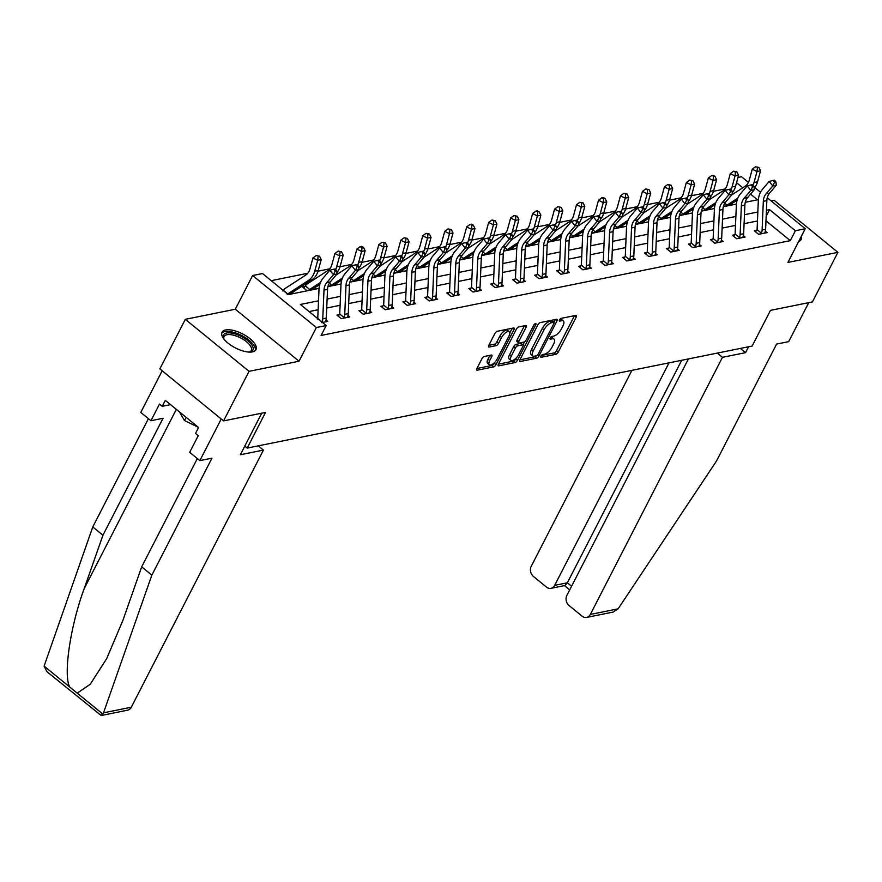 <?xml version="1.0" encoding="UTF-8"?>
<svg xmlns="http://www.w3.org/2000/svg" width="882" height="882" viewBox="0 0 882 882"><rect width="100%" height="100%" fill="white"/><g stroke="black" fill="none" stroke-linecap="round" stroke-linejoin="round"><path stroke-width="1.32" d="M540.909 356.108A1.676 0.706 129.2 0 0 540.809 357.21A1.676 0.706 129.2 0 0 541.173 357.276L555.858 354.31A2.403 1.003 129.2 0 0 558.24 352.083L576.244 317.057A2.403 1.003 129.2 0 0 576.376 315.469A2.403 1.003 129.2 0 0 575.858 315.392L561.173 318.358A1.676 0.706 129.2 0 0 559.508 319.912A1.676 0.706 129.2 0 0 559.409 321.015A1.676 0.706 129.2 0 0 559.772 321.081L561.68 320.695A7.684 3.208 129.2 0 1 563.333 320.971A7.684 3.208 129.2 0 1 562.892 326.031L561.393 328.953A7.684 3.208 129.2 0 1 553.775 336.064L551.878 336.45A1.676 0.706 129.2 0 0 550.203 338.015A1.676 0.706 129.2 0 0 550.114 339.118A1.676 0.706 129.2 0 0 550.478 339.173L552.375 338.787A7.684 3.208 129.2 0 1 554.028 339.063A7.684 3.208 129.2 0 1 553.598 344.123L552.099 347.045A7.684 3.208 129.2 0 1 544.47 354.167L542.573 354.553A1.676 0.706 129.2 0 0 540.909 356.108M252.439 351.885A19.084 7.872 27.2 0 0 255.978 349.647A19.084 7.872 27.2 0 0 246.508 336.174A19.084 7.872 27.2 0 0 225.572 329.956A19.084 7.872 27.2 0 0 222.032 332.205A19.084 7.872 27.2 0 0 231.503 345.667A19.084 7.872 27.2 0 0 252.439 351.885M798.717 241.414A19.084 7.872 27.2 0 0 801.187 239.463A19.084 7.872 27.2 0 0 801.33 236.321M484.339 356.471A2.403 1.003 129.2 0 0 481.958 358.687L476.897 368.522A2.403 1.003 129.2 0 0 476.765 370.098A2.403 1.003 129.2 0 0 477.283 370.186L493.589 366.89A2.403 1.003 129.2 0 0 495.971 364.663L513.974 329.636A2.403 1.003 129.2 0 0 514.118 328.06A2.403 1.003 129.2 0 0 513.6 327.972L497.283 331.268A2.403 1.003 129.2 0 0 494.901 333.495L488.804 345.358A2.403 1.003 129.2 0 0 488.672 346.946A2.403 1.003 129.2 0 0 489.19 347.034L496.169 345.623A2.403 1.003 129.2 0 0 498.55 343.396L501.571 337.508A6.428 2.679 129.2 0 1 509.333 331.786A6.428 2.679 129.2 0 1 508.969 336.009L497.117 359.073A6.428 2.679 129.2 0 1 489.356 364.795A6.428 2.679 129.2 0 1 489.719 360.562L491.693 356.725A2.403 1.003 129.2 0 0 491.836 355.137A2.403 1.003 129.2 0 0 491.318 355.06L484.339 356.471M223.565 420.901L159.851 368.897L185.319 319.328L249.044 371.333L223.565 420.901L265.526 412.412L247.192 448.1L752.126 346.053L770.471 310.376L812.432 301.898L837.9 252.34L787.913 262.439L805.233 228.736L795.377 230.731L790.283 240.643L321.103 335.458L326.208 325.546L316.351 327.531L252.627 275.526L262.483 273.541L288.315 294.621L319.063 288.403M249.044 371.333L299.031 361.234L316.351 327.531M519.884 359.834A2.403 1.003 129.2 0 0 519.752 361.411A2.403 1.003 129.2 0 0 520.27 361.499L536.576 358.202A2.403 1.003 129.2 0 0 538.957 355.975L556.961 320.949A2.403 1.003 129.2 0 0 557.093 319.372A2.403 1.003 129.2 0 0 556.575 319.284L540.269 322.58A2.403 1.003 129.2 0 0 537.888 324.808L519.884 359.834M515.088 362.546L498.782 365.843A2.403 1.003 129.2 0 1 498.253 365.754A2.403 1.003 129.2 0 1 498.396 364.178L516.4 329.151A2.403 1.003 129.2 0 1 518.781 326.924L525.76 325.513A2.403 1.003 129.2 0 1 526.278 325.601A2.403 1.003 129.2 0 1 526.135 327.178L518.837 341.389A2.403 1.003 129.2 0 0 518.704 342.966A2.403 1.003 129.2 0 0 519.222 343.054L523.853 342.117A2.403 1.003 129.2 0 0 526.234 339.89L533.831 325.105A1.676 0.706 129.2 0 1 535.859 323.606A1.676 0.706 129.2 0 1 535.771 324.708L517.469 360.319A2.403 1.003 129.2 0 1 515.088 362.546L513.368 361.135L498.396 364.167M837.9 252.34L774.187 200.335L771.177 200.942M244.777 446.127L247.192 448.1M790.283 240.643L765.984 220.809M757.451 220.974L744.088 223.675M735.489 225.406L722.115 228.107M713.527 229.849L700.154 232.55M691.554 234.292L678.181 236.993M669.592 238.724L656.219 241.425M647.62 243.167L634.257 245.869M625.658 247.61L612.284 250.312M603.696 252.043L590.323 254.744M581.723 256.486L568.35 259.187M559.761 260.918L546.388 263.63M537.8 265.361L524.426 268.062M515.827 269.804L502.453 272.505M493.865 274.236L480.492 276.937M471.892 278.679L458.53 281.38M449.93 283.122L436.557 285.823M427.968 287.554L414.595 290.255M405.996 291.997L392.622 294.698M384.034 296.44L370.661 299.141M362.061 300.872L348.699 303.573M340.099 305.315L326.726 308.016M318.137 309.747L309.097 311.578M756.624 230.345L754.342 230.808L758.652 234.314L767.097 232.616L765.344 231.183M734.662 234.788L732.38 235.24L736.679 238.757L745.125 237.049L743.383 235.626M712.7 239.22L710.407 239.684L714.718 243.2L723.163 241.492L721.421 240.069M690.727 243.664L688.445 244.127L692.745 247.633L701.201 245.935L699.448 244.501M668.765 248.096L666.472 248.559L670.783 252.076L679.228 250.367L677.486 248.945M646.793 252.539L644.51 253.002L648.821 256.519L657.266 254.81L655.524 253.388M624.831 256.982L622.549 257.445L626.848 260.951L635.294 259.242L633.552 257.82M602.869 261.414L600.576 261.877L604.887 265.394L613.332 263.685L611.59 262.263M580.896 265.857L578.614 266.32L582.914 269.837L591.37 268.128L589.617 266.695M558.934 270.3L556.652 270.763L560.952 274.269L569.397 272.56L567.655 271.138M536.962 274.732L534.679 275.195L538.99 278.712L547.435 277.003L545.693 275.581M515 279.175L512.718 279.638L517.017 283.144L525.474 281.446L523.721 280.013M493.038 283.618L490.745 284.07L495.056 287.587L503.501 285.878L501.759 284.456M471.065 288.05L468.783 288.513L473.083 292.03L481.539 290.321L479.786 288.899M449.103 292.493L446.821 292.956L451.121 296.462L459.566 294.764L457.824 293.331M427.131 296.925L424.848 297.388L429.159 300.905L437.604 299.196L435.862 297.774M405.169 301.368L402.887 301.831L407.186 305.348L415.643 303.64L413.89 302.217M383.207 305.811L380.914 306.275L385.225 309.78L393.67 308.072L391.928 306.649M361.234 310.243L358.952 310.707L363.252 314.224L371.708 312.515L369.955 311.092M339.272 314.687L336.99 315.15L341.29 318.667L349.735 316.958L347.993 315.536M326.031 319.968L327.773 321.39L322.437 322.47M725.103 188.935L713.439 191.284M703.141 193.367L691.466 195.727M681.18 197.811L669.504 200.17M659.207 202.243L647.542 204.602M637.245 206.686L625.57 209.045M615.283 211.129L603.608 213.488M593.31 215.561L581.646 217.92M571.349 220.004L559.673 222.363M549.376 224.447L537.711 226.806M527.414 228.879L515.738 231.238M505.452 233.322L493.777 235.681M483.479 237.765L471.815 240.113M461.518 242.197L449.842 244.557M439.545 246.64L427.88 249M417.583 251.072L405.907 253.432M395.621 255.515L383.946 257.875M373.648 259.958L361.984 262.318M351.686 264.391L340.011 266.75M329.714 268.834L318.049 271.193M307.752 273.277L271.204 280.663M733.163 194.029L732.281 193.301M731.663 203.698L732.655 204.503L724.21 206.212L723.604 205.715M709.701 208.13L710.683 208.946L702.237 210.644L701.642 210.159M687.728 212.573L688.721 213.378L680.276 215.087L679.669 214.602M665.767 217.016L666.759 217.821L658.303 219.53L657.707 219.034M643.794 221.448L644.786 222.264L636.341 223.962L635.735 223.477M621.832 225.891L622.824 226.696L614.379 228.405L613.773 227.909M599.87 230.323L600.851 231.139L592.406 232.848L591.811 232.352M577.897 234.766L578.89 235.571L570.445 237.28L569.838 236.795M555.936 239.209L556.928 240.014L548.472 241.723L547.876 241.227M533.963 243.641L534.955 244.457L526.51 246.166L525.904 245.67M512.001 248.085L512.993 248.889L504.548 250.598L503.942 250.113M490.039 252.528L491.031 253.332L482.575 255.041L481.98 254.545M468.066 256.96L469.059 257.776L460.613 259.473L460.007 258.988M446.105 261.403L447.097 262.208L438.641 263.916L438.045 263.431M424.132 265.846L425.124 266.651L416.679 268.36L416.072 267.863M402.17 270.278L403.162 271.094L394.717 272.792L394.111 272.306M380.208 274.721L381.2 275.526L372.744 277.235L372.149 276.739M358.235 279.153L359.228 279.969L350.782 281.678L350.176 281.182M336.274 283.596L337.266 284.401L328.81 286.11L328.214 285.625M304.83 286.573L302.548 287.036L306.848 290.553L315.293 288.844L314.301 288.039M292.339 292.471L293.331 293.287L287.995 294.356M299.031 361.234L235.307 309.229L185.319 319.328M235.307 309.229L252.627 275.526M737.969 177.447L741.519 176.731L748.432 182.376M318.512 300.795L300.376 304.455L326.208 325.546M795.377 230.731L769.545 209.64L766.436 210.269M757.836 212.011L744.463 214.712M735.875 216.454L722.501 219.155M713.913 220.886L700.54 223.587M691.94 225.329L678.567 228.03M669.978 229.772L656.605 232.473M648.005 234.204L634.643 236.905M626.044 238.647L612.67 241.348M604.082 243.079L590.708 245.791M582.109 247.522L568.736 250.223M560.147 251.965L546.774 254.666M538.174 256.397L524.812 259.099M516.213 260.84L502.839 263.542M494.251 265.284L480.877 267.985M472.278 269.716L458.905 272.417M450.316 274.159L436.943 276.86M428.343 278.602L414.981 281.303M406.382 283.034L393.008 285.735M384.42 287.477L371.046 290.178M362.447 291.909L349.074 294.621M340.485 296.352L327.112 299.053M754.805 187.579L760.493 192.221M767.263 197.744L805.233 228.736M745.279 202.276L757.495 199.806L750.549 194.139M742.776 187.789L736.536 182.706M327.928 286.617L341.036 283.971M349.889 282.174L362.998 279.528M371.851 277.742L384.96 275.085M393.824 273.299L406.933 270.653M415.786 268.856L428.895 266.21M437.748 264.424L450.867 261.767M459.72 259.981L472.829 257.335M481.682 255.548L494.791 252.891M503.655 251.105L516.764 248.459M525.617 246.662L538.726 244.016M547.579 242.23L560.698 239.573M569.552 237.787L582.66 235.141M591.513 233.344L604.622 230.698M613.486 228.912L626.595 226.255M635.448 224.469L648.557 221.823M657.41 220.026L670.529 217.38M679.383 215.594L692.491 212.937M701.344 211.151L714.453 208.505M723.317 206.719L736.426 204.062M766.182 216.189L769.545 209.64M554.028 339.063L552.308 337.663A7.684 3.208 129.2 0 0 550.655 337.387L552.375 338.787M563.333 320.971L561.614 319.56A7.684 3.208 129.2 0 0 559.949 319.295L561.68 320.695M541.305 355.49L554.139 352.899A2.403 1.003 129.2 0 0 556.52 350.672L574.513 315.657L576.244 317.057M553.852 322.239L555.23 319.56M519.895 359.823L534.856 356.791A2.403 1.003 129.2 0 0 536.355 355.81M536.454 355.788A1.676 0.706 129.2 0 0 538.13 354.222L553.929 323.485A1.676 0.706 129.2 0 0 554.017 322.371A1.676 0.706 129.2 0 0 553.653 322.316L551.658 322.724A7.684 3.208 129.2 0 0 544.029 329.846L533.235 350.86A7.684 3.208 129.2 0 0 532.794 355.92A7.684 3.208 129.2 0 0 534.459 356.185L536.454 355.788M552.43 321.313A1.676 0.706 129.2 0 0 552.297 320.971A1.676 0.706 129.2 0 0 551.934 320.916L553.653 322.316M532.794 355.92L531.074 354.509A7.684 3.208 129.2 0 1 531.504 349.448L542.309 328.435A7.684 3.208 129.2 0 1 549.927 321.313L551.934 320.916M526.135 327.178L524.426 325.778L517.117 339.978A2.403 1.003 129.2 0 0 516.984 341.566L518.704 342.966M524.536 341.808L522.949 344.906A2.403 1.003 129.2 0 0 522.453 344.84L517.822 345.777A2.403 1.003 129.2 0 0 515.441 348.004L511.262 356.13A6.428 2.679 129.2 0 0 510.899 360.352A6.428 2.679 129.2 0 0 518.66 354.63L522.839 346.505A2.403 1.003 129.2 0 0 522.971 344.928L521.251 343.517A2.403 1.003 129.2 0 0 520.733 343.429L522.453 344.84M516.213 358.015L515.75 358.919L517.469 360.319M520.733 343.429L516.102 344.366A2.403 1.003 129.2 0 0 513.721 346.593L509.542 354.718A6.428 2.679 129.2 0 0 509.179 358.952L510.899 360.352M513.368 361.135A2.403 1.003 129.2 0 0 515.75 358.919M489.356 364.795L487.636 363.384A6.428 2.679 129.2 0 1 488 359.161L489.973 355.325M509.333 331.786L507.613 330.375A6.428 2.679 129.2 0 0 499.851 336.097L501.571 337.508M488.804 345.347L494.438 344.212A2.403 1.003 129.2 0 0 496.82 341.984L499.851 336.097M476.908 368.511L491.869 365.479A2.403 1.003 129.2 0 0 494.251 363.263L494.67 362.447M509.829 332.955L512.244 328.247M737.848 198.108L727.363 204.911A2.448 1.985 -101.4 0 0 727.066 205.153L726.492 205.749M730.373 204.966L730.583 204.437A2.448 1.985 -101.4 0 1 730.88 204.205L727.363 204.911M731.575 195.054L745.003 186.345A12.238 9.9 -101.4 0 0 749.27 180.171L752.258 169.201L755.532 166.764L758.851 167.404L755.532 166.764M758.851 167.404L760.538 170.81L757.55 181.78A18.346 14.851 78.6 0 1 754.187 188.351M760.538 170.81L757.021 171.516L754.033 182.497A18.346 14.851 78.6 0 1 753.041 185.264M737.132 200.148L730.88 204.205M724.75 203.268L727.066 205.153M757.44 167.69L757.021 171.516L752.258 169.201M764.815 233.08L764.926 232.473A8.566 6.935 -101.4 0 0 765.62 229.287L766.855 200.589A12.238 9.9 78.6 0 1 769.578 193.158L776.303 185.242L772.786 185.948L769.148 181.427L762.423 189.343A18.346 14.851 -101.4 0 0 758.333 200.49L757.098 229.188A2.448 1.985 78.6 0 1 757.054 229.629L761.409 233.179A8.566 6.935 -101.4 0 0 762.103 230.004L763.327 201.305A12.238 9.9 78.6 0 1 766.061 193.875L772.786 185.948L774.539 182.276L775.951 181.99L774.495 180.182L773.084 180.468L774.539 182.276M761.409 233.179L760.934 233.862L764.815 233.035M755.543 231.779L757.054 229.629M773.084 180.468L769.148 181.427M776.303 185.242L775.951 181.99M800.514 240.367A18.963 7.817 27.2 0 0 800.459 238.03M249.187 352.094A15.292 6.306 27.2 0 0 251.282 350.496A15.292 6.306 27.2 0 0 251.403 350.22A15.292 6.306 27.2 0 0 240.246 337.729A15.292 6.306 27.2 0 0 224.083 336.516A15.292 6.306 27.2 0 0 223.962 336.781A15.292 6.306 27.2 0 0 223.995 339.14A16.515 6.813 -152.8 0 1 223.686 338.523A16.515 6.813 -152.8 0 1 223.367 335.259A16.515 6.813 -152.8 0 1 240.61 336.108A16.515 6.813 -152.8 0 1 253.013 349.768A16.515 6.813 -152.8 0 1 249.882 351.984A16.515 6.813 -152.8 0 1 249.242 352.094M179.52 411.96L184.481 420.516L198.296 427.285M186.113 417.34L184.481 420.516M255.295 350.551A18.963 7.817 27.2 0 0 241.767 335.557A18.963 7.817 27.2 0 0 221.691 333.275M618.128 608.823L613.034 612.086L586.618 617.422A7.343 5.942 -101.4 0 0 590.334 614.445L618.128 608.823L716.493 461.032L776.601 344.079L788.706 341.632L808.75 302.636M631.931 370.352L531.262 566.233A7.343 5.942 -101.4 0 0 533.378 576.398L546.465 587.081A7.343 5.942 -101.4 0 0 550.974 588.327A7.343 5.942 -101.4 0 0 554.679 585.35L567.358 582.793L564.899 585.516L550.974 588.327M669.03 362.855L554.679 585.35M688.401 358.941L566.906 595.328A7.343 5.942 -101.4 0 0 569.022 605.493L582.109 616.176A7.343 5.942 -101.4 0 0 586.618 617.422M717.298 353.098L722.468 357.32L590.334 614.445M740.384 348.434L745.566 352.657L722.468 357.32M748.586 346.769L745.566 352.657M681.709 360.286L567.358 582.793L571.58 586.232M151.847 575.141L211.956 458.177L199.85 460.625L189.685 452.334L198.252 435.686L195.495 433.437L198.549 427.494L165.309 400.362L162.255 406.315L159.499 404.066L150.943 420.714L163.049 418.266L102.94 535.231L92.775 526.94L44.1 666.108L46.967 671.72L101.176 715.523L103.503 712.821L151.847 575.141L141.682 566.85L197.336 458.574M102.94 535.231L84.154 588.724C70.273 626.286 63.107 675.193 69.733 687.034L77.23 693.153L90.262 684.234L106.7 658.589L122.907 620.344L141.682 566.85M150.943 420.714L140.778 412.423L162.178 370.793L221.239 418.994L199.85 460.625M92.775 526.94L148.43 418.663M261.711 413.184L240.345 454.759L263.431 450.085L131.297 707.21A7.343 5.942 78.6 0 1 127.581 710.186L101.176 715.523M263.431 450.085L258.261 445.862M162.255 406.315L170.546 404.64M715.875 202.551L705.391 209.354A2.448 1.985 -101.4 0 0 705.104 209.596L704.52 210.192M708.4 209.409L708.621 208.88A2.448 1.985 -101.4 0 1 708.919 208.637L705.391 209.354M709.613 199.497L723.042 190.788A12.238 9.9 -101.4 0 0 727.297 184.614L730.285 173.633L733.57 171.196L735.467 172.133L736.878 171.847L733.57 171.196M736.878 171.847L738.576 175.253L735.588 186.223A18.346 14.851 78.6 0 1 732.225 192.783M738.576 175.253L735.048 175.959L732.06 186.94A18.346 14.851 78.6 0 1 731.079 189.696M715.17 204.58L708.919 208.637M702.789 207.7L705.104 209.596M735.467 172.133L735.048 175.959L730.285 173.633M693.913 206.983L683.429 213.786A2.448 1.985 -101.4 0 0 683.131 214.028L682.558 214.624M686.439 213.841L686.648 213.323A2.448 1.985 -101.4 0 1 686.946 213.08L683.429 213.786M687.64 203.94L701.069 195.22A12.238 9.9 -101.4 0 0 705.335 189.046L708.323 178.076L711.598 175.639L714.916 176.29L713.009 175.353L711.598 175.639M714.916 176.29L716.603 179.685L713.615 190.666A18.346 14.851 78.6 0 1 710.264 197.226M716.603 179.685L713.086 180.402L710.098 191.372A18.346 14.851 78.6 0 1 709.106 194.139M693.197 209.023L686.946 213.08M680.827 212.143L683.131 214.028M713.505 176.565L713.086 180.402L708.323 178.076M742.842 237.512L742.964 236.905A8.566 6.935 -101.4 0 0 743.647 233.73L744.882 205.032A12.238 9.9 78.6 0 1 747.616 197.601L754.342 189.685L750.814 190.391L747.186 185.87L740.461 193.786A18.346 14.851 -101.4 0 0 736.371 204.933L735.136 233.631A2.448 1.985 78.6 0 1 735.081 234.061L739.447 237.622A8.566 6.935 -101.4 0 0 740.13 234.436L741.365 205.738A12.238 9.9 78.6 0 1 744.088 198.318L750.814 190.391L752.578 186.708L753.978 186.433L752.533 184.614L751.122 184.9L752.578 186.708M739.447 237.622L738.962 238.294M733.57 236.222L735.081 234.061M751.122 184.9L747.186 185.87M754.342 189.685L753.978 186.433M720.881 241.955L721.002 241.348A8.566 6.935 -101.4 0 0 721.685 238.162L722.92 209.475A12.238 9.9 78.6 0 1 725.643 202.044L732.369 194.117L728.852 194.834L725.224 190.303L718.499 198.23A18.346 14.851 -101.4 0 0 714.398 209.365L713.174 238.063A2.448 1.985 78.6 0 1 713.119 238.504L717.474 242.065A8.566 6.935 -101.4 0 0 718.168 238.879L719.403 210.181A12.238 9.9 78.6 0 1 722.126 202.75L728.852 194.834L730.605 191.151L732.016 190.865L730.561 189.057L729.149 189.343L730.605 191.151M717.474 242.065L717 242.737L720.892 241.911M711.609 240.665L713.119 238.504M729.149 189.343L725.224 190.303M732.369 194.117L732.016 190.865M671.941 211.426L661.456 218.229A2.448 1.985 -101.4 0 0 661.169 218.471L660.596 219.067M664.466 218.284L664.686 217.755A2.448 1.985 -101.4 0 1 664.984 217.523L661.456 218.229M665.678 208.373L679.107 199.663A12.238 9.9 -101.4 0 0 683.374 193.489L686.35 182.519L689.636 180.082L692.943 180.722L689.636 180.082M692.943 180.722L694.641 184.129L691.653 195.098A18.346 14.851 78.6 0 1 688.291 201.669M694.641 184.129L691.113 184.834L688.136 195.815A18.346 14.851 78.6 0 1 687.144 198.582M671.235 213.466L664.984 217.523M658.854 216.586L661.169 218.471M691.543 181.008L691.113 184.834L686.35 182.519M649.979 215.87L639.494 222.672A2.448 1.985 -101.4 0 0 639.196 222.903L638.623 223.499M642.504 222.716L642.724 222.198A2.448 1.985 -101.4 0 1 643.011 221.955L639.494 222.672M643.717 212.816L657.134 204.106A12.238 9.9 -101.4 0 0 661.401 197.932L664.389 186.951L667.663 184.514L669.57 185.452L670.982 185.165L667.663 184.514M670.982 185.165L672.668 188.561L669.692 199.541A18.346 14.851 78.6 0 1 666.329 206.101M672.668 188.561L669.151 189.277L666.164 200.247A18.346 14.851 78.6 0 1 665.182 203.014M649.273 217.898L643.011 221.955M636.892 221.018L639.196 222.903M669.57 185.452L669.151 189.277L664.389 186.951M628.017 220.302L617.532 227.104A2.448 1.985 -101.4 0 0 617.235 227.347L616.661 227.942M620.542 227.159L620.752 226.641A2.448 1.985 -101.4 0 1 621.049 226.398L617.532 227.104M621.744 217.248L635.172 208.538A12.238 9.9 -101.4 0 0 639.439 202.364L642.427 191.394L645.701 188.957L649.02 189.597L645.701 188.957M649.02 189.597L650.707 193.004L647.719 203.985A18.346 14.851 78.6 0 1 644.356 210.544M650.707 193.004L647.19 193.72L644.202 204.69A18.346 14.851 78.6 0 1 643.21 207.457M627.3 222.341L621.049 226.398M614.919 225.461L617.235 227.347M647.609 189.884L647.19 193.72L642.427 191.394M698.908 246.387L699.029 245.791A8.566 6.935 -101.4 0 0 699.724 242.605L700.947 213.907A12.238 9.9 78.6 0 1 703.682 206.476L710.407 198.56L706.89 199.266L703.252 194.746L696.526 202.662A18.346 14.851 -101.4 0 0 692.436 213.808L691.201 242.506A2.448 1.985 78.6 0 1 691.146 242.936L695.512 246.497A8.566 6.935 -101.4 0 0 696.196 243.322L697.43 214.624A12.238 9.9 78.6 0 1 700.165 207.193L706.89 199.266L708.643 195.595L710.054 195.308L708.599 193.5L707.188 193.786L708.643 195.595M695.512 246.497L695.038 247.169M689.636 245.097L691.146 242.936M707.188 193.786L703.252 194.746M710.407 198.56L710.054 195.308M673.55 250.94L673.065 251.613L677.067 250.223A8.566 6.935 -101.4 0 0 677.751 247.048L678.986 218.35A12.238 9.9 78.6 0 1 681.709 210.919L688.445 203.003L684.917 203.709L681.29 199.178L674.565 207.105A18.346 14.851 -101.4 0 0 670.474 218.251L669.24 246.949A2.448 1.985 78.6 0 1 669.184 247.379L673.55 250.94A8.566 6.935 -101.4 0 0 674.234 247.754L675.469 219.056A12.238 9.9 78.6 0 1 678.192 211.636L684.917 203.709L686.67 200.027L688.081 199.751L686.626 197.932L685.226 198.218L686.67 200.027M667.674 249.54L669.184 247.379M685.226 198.218L681.29 199.178M688.445 203.003L688.081 199.751M654.984 255.273L655.094 254.666A8.566 6.935 -101.4 0 0 655.789 251.48L657.024 222.782A12.238 9.9 78.6 0 1 659.747 215.362L666.472 207.435L662.955 208.152L659.317 203.621L652.592 211.548A18.346 14.851 -101.4 0 0 648.502 222.683L647.267 251.381A2.448 1.985 78.6 0 1 647.223 251.822L651.577 255.372A8.566 6.935 -101.4 0 0 652.272 252.197L653.496 223.499A12.238 9.9 78.6 0 1 656.23 216.068L662.955 208.152L664.708 204.47L666.119 204.183L664.664 202.375L663.253 202.662L664.708 204.47M651.577 255.372L651.103 256.056M645.712 253.983L647.223 251.822M663.253 202.662L659.317 203.621M666.472 207.435L666.119 204.183M606.044 224.745L595.559 231.547A2.448 1.985 -101.4 0 0 595.273 231.79L594.688 232.385M598.569 231.602L598.79 231.073A2.448 1.985 -101.4 0 1 599.087 230.83L595.559 231.547M599.782 221.691L613.211 212.981A12.238 9.9 -101.4 0 0 617.466 206.807L620.454 195.826L623.739 193.401L627.047 194.04L623.739 193.401M627.047 194.04L628.745 197.447L625.757 208.417A18.346 14.851 78.6 0 1 622.394 214.988M628.745 197.447L625.217 198.152L622.229 209.133A18.346 14.851 78.6 0 1 621.248 211.889M605.339 226.773L599.087 230.83M592.958 229.904L595.273 231.79M625.636 194.327L625.217 198.152L620.454 195.826M629.616 259.815L629.131 260.488L633.133 259.11A8.566 6.935 -101.4 0 0 633.816 255.923L635.051 227.225A12.238 9.9 78.6 0 1 637.785 219.794L644.51 211.878L640.982 212.584L637.355 208.064L630.63 215.98A18.346 14.851 -101.4 0 0 626.54 227.126L625.305 255.824A2.448 1.985 78.6 0 1 625.25 256.254L629.616 259.815A8.566 6.935 -101.4 0 0 630.299 256.64L631.534 227.942A12.238 9.9 78.6 0 1 634.257 220.511L640.982 212.584L642.746 208.913L644.147 208.626L642.702 206.818L641.291 207.094L642.746 208.913M623.739 258.415L625.25 256.254M641.291 207.094L637.355 208.064M644.51 211.878L644.147 208.626M584.082 229.188L573.598 235.99A2.448 1.985 -101.4 0 0 573.3 236.222L572.727 236.817M576.608 236.034L576.817 235.516A2.448 1.985 -101.4 0 1 577.115 235.274L573.598 235.99M577.809 226.134L591.238 217.424A12.238 9.9 -101.4 0 0 595.504 211.25L598.492 200.269L601.767 197.833L603.674 198.77L605.085 198.483L603.178 197.546L601.767 197.833M605.085 198.483L606.772 201.879L603.784 212.86A18.346 14.851 78.6 0 1 600.433 219.42M606.772 201.879L603.255 202.595L600.267 213.565A18.346 14.851 78.6 0 1 599.275 216.333M583.377 231.216L577.115 235.274M570.996 234.336L573.3 236.222M603.674 198.77L603.255 202.595L598.492 200.269M611.05 264.148L611.171 263.542A8.566 6.935 -101.4 0 0 611.854 260.366L613.089 231.668A12.238 9.9 78.6 0 1 615.812 224.237L622.538 216.31L619.021 217.027L615.393 212.496L608.668 220.423A18.346 14.851 -101.4 0 0 604.567 231.569L603.343 260.256A2.448 1.985 78.6 0 1 603.288 260.697L607.643 264.258A8.566 6.935 -101.4 0 0 608.337 261.072L609.572 232.374A12.238 9.9 78.6 0 1 612.295 224.943L619.021 217.027L620.774 213.345L622.185 213.069L620.73 211.25L619.329 211.537L620.774 213.345M607.643 264.258L607.169 264.931M601.778 262.858L603.288 260.697M619.329 211.537L615.393 212.496M622.538 216.31L622.185 213.069M562.121 233.62L551.625 240.422A2.448 1.985 -101.4 0 0 551.338 240.665L550.765 241.26M554.635 240.477L554.855 239.948A2.448 1.985 -101.4 0 1 555.153 239.717L551.625 240.422M555.847 230.566L569.276 221.856A12.238 9.9 -101.4 0 0 573.543 215.682L576.519 204.712L579.805 202.276L583.112 202.915L579.805 202.276M583.112 202.915L584.81 206.322L581.822 217.292A18.346 14.851 78.6 0 1 578.46 223.863M584.81 206.322L581.282 207.038L578.305 218.008A18.346 14.851 78.6 0 1 577.313 220.776M561.404 235.659L555.153 239.717M549.023 238.779L551.338 240.665M581.712 203.202L581.282 207.038L576.519 204.712M585.681 268.69L589.198 267.985A8.566 6.935 -101.4 0 0 589.893 264.798L591.116 236.1A12.238 9.9 78.6 0 1 593.851 228.681L600.576 220.754L597.059 221.47L593.421 216.939L586.695 224.855A18.346 14.851 -101.4 0 0 582.605 236.001L581.37 264.699A2.448 1.985 78.6 0 1 581.326 265.14L585.681 268.69A8.566 6.935 -101.4 0 0 586.365 265.515L587.599 236.817A12.238 9.9 78.6 0 1 590.334 229.386L597.059 221.47L598.812 217.788L600.223 217.501L598.768 215.693L597.357 215.98L598.812 217.788M579.805 267.29L581.326 265.14M597.357 215.98L593.421 216.939M600.576 220.754L600.223 217.501M540.148 238.063L529.663 244.865A2.448 1.985 -101.4 0 0 529.365 245.108L528.792 245.703M532.673 244.92L532.893 244.391A2.448 1.985 -101.4 0 1 533.18 244.149L529.663 244.865M533.886 235.009L547.314 226.299A12.238 9.9 -101.4 0 0 551.57 220.125L554.558 209.144L557.832 206.719L561.15 207.358L557.832 206.719M561.15 207.358L562.837 210.765L559.861 221.735A18.346 14.851 78.6 0 1 556.498 228.306M562.837 210.765L559.32 211.471L556.333 222.451A18.346 14.851 78.6 0 1 555.351 225.208M539.442 240.091L533.18 244.149M527.061 243.223L529.365 245.108M559.739 207.645L559.32 211.471L554.558 209.144M567.115 273.023L567.236 272.428A8.566 6.935 -101.4 0 0 567.92 269.242L569.155 240.543A12.238 9.9 78.6 0 1 571.878 233.113L578.614 225.197L575.086 225.902L571.459 221.382L564.734 229.298A18.346 14.851 -101.4 0 0 560.643 240.444L559.409 269.142A2.448 1.985 78.6 0 1 559.353 269.572L563.719 273.133A8.566 6.935 -101.4 0 0 564.403 269.947L565.638 241.26A12.238 9.9 78.6 0 1 568.361 233.829L575.086 225.902L576.839 222.231L578.25 221.944L576.795 220.136L575.395 220.412L576.839 222.231M563.719 273.133L563.234 273.806M557.843 271.733L559.353 269.572M575.395 220.412L571.459 221.382M578.614 225.197L578.25 221.944M518.186 242.506L507.701 249.308A2.448 1.985 -101.4 0 0 507.404 249.54L506.83 250.135M506.863 250.102L510.921 248.834A2.448 1.985 -101.4 0 1 511.218 248.592L507.701 249.308M511.913 239.452L525.341 230.742A12.238 9.9 -101.4 0 0 529.608 224.557L532.596 213.587L535.87 211.151L539.189 211.801L537.281 210.864L535.87 211.151M539.189 211.801L540.875 215.197L537.888 226.178A18.346 14.851 78.6 0 1 534.536 232.738M540.875 215.197L537.358 215.914L534.371 226.883A18.346 14.851 78.6 0 1 533.378 229.651M517.469 244.535L511.218 248.592M505.088 247.655L507.404 249.54M537.777 212.077L537.358 215.914L532.596 213.587M541.746 277.576L545.263 276.86A8.566 6.935 -101.4 0 0 545.958 273.685L547.193 244.987A12.238 9.9 78.6 0 1 549.916 237.556L556.641 229.629L553.124 230.345L549.486 225.814L542.761 233.741A18.346 14.851 -101.4 0 0 538.67 244.876L537.447 273.574A2.448 1.985 78.6 0 1 537.392 274.015L541.746 277.576A8.566 6.935 -101.4 0 0 542.441 274.39L543.665 245.692A12.238 9.9 78.6 0 1 546.399 238.261L553.124 230.345L554.877 226.663L556.288 226.376L554.833 224.568L553.422 224.855L554.877 226.663M535.881 276.176L537.392 274.015M553.422 224.855L549.486 225.814M556.641 229.629L556.288 226.376M496.213 246.938L485.728 253.74A2.448 1.985 -101.4 0 0 485.442 253.983L484.868 254.578M488.738 253.796L488.959 253.266A2.448 1.985 -101.4 0 1 489.256 253.035L485.728 253.74M489.951 243.884L503.379 235.174A12.238 9.9 -101.4 0 0 507.635 229L510.623 218.03L513.908 215.594L517.216 216.233L513.908 215.594M517.216 216.233L518.914 219.64L515.926 230.61A18.346 14.851 78.6 0 1 512.563 237.181M518.914 219.64L515.386 220.346L512.409 231.327A18.346 14.851 78.6 0 1 511.417 234.094M495.508 248.978L489.256 253.035M483.127 252.098L485.442 253.983M515.805 216.52L515.386 220.346L510.623 218.03M523.18 281.909L523.302 281.303A8.566 6.935 -101.4 0 0 523.996 278.117L525.22 249.419A12.238 9.9 78.6 0 1 527.954 241.988L534.679 234.072L531.151 234.777L527.524 230.257L520.799 238.173A18.346 14.851 -101.4 0 0 516.709 249.319L515.474 278.017A2.448 1.985 78.6 0 1 515.419 278.458L519.785 282.008A8.566 6.935 -101.4 0 0 520.468 278.833L521.703 250.135A12.238 9.9 78.6 0 1 524.426 242.704L531.151 234.777L532.915 231.106L534.316 230.819L532.871 229.011L531.46 229.298L532.915 231.106M519.785 282.008L519.311 282.692M513.908 280.608L515.419 278.458M531.46 229.298L527.524 230.257M534.679 234.072L534.316 230.819M474.251 251.381L463.767 258.183A2.448 1.985 -101.4 0 0 463.469 258.426L462.896 259.021M466.776 258.239L466.997 257.709A2.448 1.985 -101.4 0 1 467.284 257.467L463.767 258.183M467.978 248.327L481.407 239.617A12.238 9.9 -101.4 0 0 485.673 233.443L488.661 222.462L491.935 220.026L493.843 220.963L495.254 220.676L491.935 220.026M495.254 220.676L496.941 224.083L493.953 235.053A18.346 14.851 78.6 0 1 490.601 241.613M496.941 224.083L493.424 224.789L490.436 235.77A18.346 14.851 78.6 0 1 489.455 238.526M473.546 253.41L467.284 257.467M461.165 256.53L463.469 258.426M493.843 220.963L493.424 224.789L488.661 222.462M501.219 286.341L501.34 285.735A8.566 6.935 -101.4 0 0 502.023 282.56L503.258 253.862A12.238 9.9 78.6 0 1 505.981 246.431L512.707 238.515L509.19 239.22L505.562 234.7L498.837 242.616A18.346 14.851 -101.4 0 0 494.736 253.762L493.512 282.461A2.448 1.985 78.6 0 1 493.457 282.89L497.812 286.452A8.566 6.935 -101.4 0 0 498.506 283.265L499.741 254.567A12.238 9.9 78.6 0 1 502.464 247.147L509.19 239.22L510.943 235.549L512.354 235.262L510.899 233.443L509.498 233.73L510.943 235.549M497.812 286.452L497.338 287.124M491.947 285.051L493.457 282.89M509.498 233.73L505.562 234.7M512.707 238.515L512.354 235.262M452.29 255.824L441.805 262.615A2.448 1.985 -101.4 0 0 441.507 262.858L440.934 263.453M444.804 262.671L445.024 262.152A2.448 1.985 -101.4 0 1 445.322 261.91L441.805 262.615M446.016 252.77L459.445 244.049A12.238 9.9 -101.4 0 0 463.712 237.875L466.688 226.906L469.974 224.469L473.281 225.119L471.385 224.182L469.974 224.469M473.281 225.119L474.979 228.515L471.991 239.496A18.346 14.851 78.6 0 1 468.629 246.056M474.979 228.515L471.462 229.232L468.474 240.202A18.346 14.851 78.6 0 1 467.482 242.969M451.573 257.853L445.322 261.91M439.192 260.973L441.507 262.858M471.881 225.395L471.462 229.232L466.688 226.906M479.246 290.784L479.367 290.178A8.566 6.935 -101.4 0 0 480.062 287.003L481.285 258.305A12.238 9.9 78.6 0 1 484.02 250.874L490.745 242.947L487.228 243.664L483.59 239.132L476.864 247.059A18.346 14.851 -101.4 0 0 472.774 258.194L471.539 286.893A2.448 1.985 78.6 0 1 471.495 287.334L475.85 290.895A8.566 6.935 -101.4 0 0 476.534 287.708L477.768 259.01A12.238 9.9 78.6 0 1 480.503 251.579L487.228 243.664L488.981 239.981L490.392 239.695L488.937 237.886L487.526 238.173L488.981 239.981M475.85 290.895L475.376 291.567M469.974 289.494L471.495 287.334M487.526 238.173L483.59 239.132M490.745 242.947L490.392 239.695M430.317 260.256L419.832 267.059A2.448 1.985 -101.4 0 0 419.534 267.301L418.961 267.896M422.842 267.114L423.062 266.585A2.448 1.985 -101.4 0 1 423.349 266.353L419.832 267.059M424.055 257.202L437.483 248.492A12.238 9.9 -101.4 0 0 441.739 242.318L444.726 231.349L448.001 228.912L451.319 229.552L448.001 228.912M451.319 229.552L453.006 232.958L450.029 243.928A18.346 14.851 78.6 0 1 446.667 250.499M453.006 232.958L449.489 233.664L446.501 244.645A18.346 14.851 78.6 0 1 445.52 247.412M429.611 262.296L423.349 266.353M417.23 265.416L419.534 267.301M449.908 229.838L449.489 233.664L444.726 231.349M457.284 295.216L457.405 294.621A8.566 6.935 -101.4 0 0 458.089 291.435L459.324 262.737A12.238 9.9 78.6 0 1 462.058 255.306L468.783 247.39L465.255 248.096L461.628 243.575L454.903 251.491A18.346 14.851 -101.4 0 0 450.812 262.638L449.577 291.336A2.448 1.985 78.6 0 1 449.522 291.766L453.888 295.327A8.566 6.935 -101.4 0 0 454.572 292.151L455.807 263.453A12.238 9.9 78.6 0 1 458.53 256.023L465.255 248.096L467.019 244.424L468.419 244.138L466.964 242.33L465.564 242.616L467.019 244.424M453.888 295.327L453.403 296.01M448.012 293.927L449.522 291.766M465.564 242.616L461.628 243.575M468.783 247.39L468.419 244.138M400.88 271.546L396.999 272.329L397.573 271.733A2.448 1.985 -101.4 0 1 397.87 271.502L408.355 264.699M402.082 261.645L415.51 252.936A12.238 9.9 -101.4 0 0 419.777 246.762L422.765 235.781L426.039 233.344L427.946 234.281L429.358 233.995L426.039 233.344M429.358 233.995L431.044 237.39L428.057 248.371A18.346 14.851 78.6 0 1 424.705 254.931M431.044 237.39L427.527 238.107L424.54 249.077A18.346 14.851 78.6 0 1 423.547 251.844M407.638 266.728L401.387 270.785A2.448 1.985 -101.4 0 0 401.09 271.028L400.88 271.513M395.257 269.848L397.573 271.733M427.946 234.281L427.527 238.107L422.765 235.781M435.322 299.66L435.443 299.053A8.566 6.935 -101.4 0 0 436.127 295.878L437.362 267.18A12.238 9.9 78.6 0 1 440.085 259.749L446.81 251.833L443.293 252.539L439.666 248.007L432.93 255.934A18.346 14.851 -101.4 0 0 428.839 267.081L427.616 295.779A2.448 1.985 78.6 0 1 427.561 296.209L431.915 299.77A8.566 6.935 -101.4 0 0 432.61 296.584L433.834 267.885A12.238 9.9 78.6 0 1 436.568 260.466L443.293 252.539L445.046 248.856L446.457 248.581L445.002 246.762L443.591 247.048L445.046 248.856M431.915 299.77L431.441 300.442M426.05 298.37L427.561 296.209M443.591 247.048L439.666 248.007M446.81 251.833L446.457 248.581M386.382 269.131L375.897 275.934A2.448 1.985 -101.4 0 0 375.611 276.176L375.037 276.772M378.907 275.989L379.128 275.471A2.448 1.985 -101.4 0 1 379.425 275.228L375.897 275.934M380.12 266.077L393.548 257.368A12.238 9.9 -101.4 0 0 397.815 251.194L400.792 240.224L404.077 237.787L407.385 238.427L404.077 237.787M407.385 238.427L409.083 241.833L406.095 252.814A18.346 14.851 78.6 0 1 402.732 259.374M409.083 241.833L405.555 242.55L402.578 253.52A18.346 14.851 78.6 0 1 401.586 256.287M385.677 271.171L379.425 275.228M373.295 274.291L375.611 276.176M405.985 238.713L405.555 242.55L400.792 240.224M413.349 304.103L413.471 303.496A8.566 6.935 -101.4 0 0 414.165 300.31L415.389 271.612A12.238 9.9 78.6 0 1 418.123 264.192L424.848 256.265L421.331 256.982L417.693 252.45L410.968 260.377A18.346 14.851 -101.4 0 0 406.878 271.513L405.643 300.211A2.448 1.985 78.6 0 1 405.588 300.652L409.954 304.202A8.566 6.935 -101.4 0 0 410.637 301.027L411.872 272.329A12.238 9.9 78.6 0 1 414.595 264.898L421.331 256.982L423.084 253.299L424.485 253.013L423.04 251.205L421.629 251.491L423.084 253.299M409.954 304.202L409.48 304.885M404.077 302.813L405.588 300.652M421.629 251.491L417.693 252.45M424.848 256.265L424.485 253.013M356.945 280.432L353.065 281.215L353.638 280.619A2.448 1.985 -101.4 0 1 353.936 280.377L364.42 273.574M358.147 270.52L371.576 261.811A12.238 9.9 -101.4 0 0 375.842 255.637L378.83 244.656L382.104 242.23L385.423 242.87L382.104 242.23M385.423 242.87L387.11 246.276L384.122 257.246A18.346 14.851 78.6 0 1 380.77 263.817M387.11 246.276L383.593 246.982L380.605 257.963A18.346 14.851 78.6 0 1 379.624 260.719M363.715 275.603L357.453 279.66A2.448 1.985 -101.4 0 0 357.166 279.903L356.956 280.388M351.334 278.734L353.638 280.619M384.012 243.156L383.593 246.982L378.83 244.656M391.387 308.535L391.509 307.939A8.566 6.935 -101.4 0 0 392.192 304.753L393.427 276.055A12.238 9.9 78.6 0 1 396.15 268.624L402.876 260.708L399.359 261.414L395.731 256.894L389.006 264.809A18.346 14.851 -101.4 0 0 384.916 275.956L383.681 304.654A2.448 1.985 78.6 0 1 383.626 305.084L387.981 308.645A8.566 6.935 -101.4 0 0 388.675 305.47L389.91 276.772A12.238 9.9 78.6 0 1 392.633 269.341L399.359 261.414L401.112 257.742L402.523 257.456L401.067 255.648L399.667 255.923L401.112 257.742M387.981 308.645L387.507 309.317L391.399 308.502M382.115 307.245L383.626 305.084M399.667 255.923L395.731 256.894M402.876 260.708L402.523 257.456M342.459 278.017L331.974 284.82A2.448 1.985 -101.4 0 0 331.676 285.051L331.103 285.647M334.973 284.864L335.193 284.346A2.448 1.985 -101.4 0 1 335.491 284.103L331.974 284.82M336.185 274.964L349.614 266.254A12.238 9.9 -101.4 0 0 353.88 260.08L356.857 249.099L360.143 246.662L362.05 247.599L363.45 247.313L361.554 246.376L360.143 246.662M363.45 247.313L365.148 250.709L362.16 261.689A18.346 14.851 78.6 0 1 358.798 268.249M365.148 250.709L361.631 251.425L358.643 262.395A18.346 14.851 78.6 0 1 357.651 265.162M341.742 280.046L335.491 284.103M329.361 283.166L331.676 285.051M362.05 247.599L361.631 251.425L356.857 249.099M369.415 312.978L369.536 312.371A8.566 6.935 -101.4 0 0 370.231 309.196L371.465 280.498A12.238 9.9 78.6 0 1 374.188 273.067L380.914 265.14L377.397 265.857L373.759 261.326L367.033 269.253A18.346 14.851 -101.4 0 0 362.943 280.399L361.708 309.086A2.448 1.985 78.6 0 1 361.664 309.527L366.019 313.088A8.566 6.935 -101.4 0 0 366.703 309.902L367.937 281.204A12.238 9.9 78.6 0 1 370.672 273.773L377.397 265.857L379.15 262.175L380.561 261.899L379.106 260.08L377.694 260.366L379.15 262.175M366.019 313.088L365.545 313.76M360.154 311.688L361.664 309.527M377.694 260.366L373.759 261.326M380.914 265.14L380.561 261.899M303.739 288.017L305.348 285.933A8.566 6.935 78.6 0 1 307.366 283.839L327.652 270.686A12.238 9.9 -101.4 0 0 331.908 264.512L334.895 253.542L338.181 251.105L341.488 251.745L338.181 251.105M319.78 284.489L313.518 288.546A2.448 1.985 -101.4 0 0 313.231 288.778L309.703 289.494A2.448 1.985 -101.4 0 1 310.001 289.252L320.486 282.449M341.488 251.745L343.175 255.152L340.198 266.121A18.346 14.851 78.6 0 1 336.836 272.692M343.175 255.152L339.658 255.868L336.67 266.838A18.346 14.851 78.6 0 1 335.689 269.605M305.348 285.933L309.703 289.494M340.077 252.031L339.658 255.868L334.895 253.542M347.453 317.421L347.574 316.814A8.566 6.935 -101.4 0 0 348.258 313.628L349.493 284.93A12.238 9.9 78.6 0 1 352.227 277.51L358.952 269.583L355.424 270.3L351.797 265.769L345.071 273.685A18.346 14.851 -101.4 0 0 340.981 284.831L339.746 313.529A2.448 1.985 78.6 0 1 339.691 313.97L344.057 317.52A8.566 6.935 -101.4 0 0 344.741 314.345L345.976 285.647A12.238 9.9 78.6 0 1 348.699 278.216L355.424 270.3L357.188 266.618L358.588 266.331L357.144 264.523L355.733 264.809L357.188 266.618M344.057 317.52L343.572 318.204L347.464 317.377M338.181 316.12L339.691 313.97M355.733 264.809L351.797 265.769M358.952 269.583L358.588 266.331M291.049 293.75L291.258 293.221A2.448 1.985 -101.4 0 1 291.556 292.978L288.039 293.695A2.448 1.985 -101.4 0 0 287.741 293.938L287.201 294.489M282.89 290.972L283.387 290.376A8.566 6.935 78.6 0 1 285.404 288.282L305.679 275.129A12.238 9.9 -101.4 0 0 309.946 268.955L312.934 257.974L316.208 255.548L319.527 256.188L316.208 255.548M319.527 256.188L321.213 259.595L318.226 270.565A18.346 14.851 78.6 0 1 311.831 279.826L291.556 292.978M321.213 259.595L317.696 260.3L314.709 271.281A18.346 14.851 78.6 0 1 308.314 280.542L288.039 293.695M283.387 290.376L287.741 293.938M318.115 256.475L317.696 260.3L312.934 257.974M325.491 321.853L325.612 321.257A8.566 6.935 -101.4 0 0 326.296 318.071L327.531 289.373A12.238 9.9 78.6 0 1 330.254 281.942L336.979 274.026L333.462 274.732L329.835 270.212L323.099 278.128A18.346 14.851 -101.4 0 0 319.008 289.274L317.785 317.972A2.448 1.985 78.6 0 1 317.729 318.402L322.084 321.963A8.566 6.935 -101.4 0 0 322.779 318.777L324.003 290.09A12.238 9.9 78.6 0 1 326.737 282.659L333.462 274.732L335.215 271.061L336.626 270.774L335.171 268.966L333.76 269.242L335.215 271.061M317.333 319.086L317.729 318.402M322.084 321.963L321.643 322.603M333.76 269.242L329.835 270.212M336.979 274.026L336.626 270.774M556.52 350.672L558.24 352.083M554.139 352.899L555.858 354.31M555.252 319.549L556.961 320.949M537.656 354.917L538.957 355.975M534.856 356.791L536.576 358.202M519.564 360.925L520.27 361.499M549.927 321.313L551.658 322.724M542.309 328.435L544.029 329.846M531.504 349.448L533.235 350.86M498.065 365.269L498.782 365.843M517.117 339.978L518.837 341.389M534.801 323.915L535.771 324.708M509.542 354.718L511.262 356.13M516.102 344.366L517.822 345.777M513.721 346.593L515.441 348.004M489.984 355.325L491.693 356.725M488 359.161L489.719 360.562M496.82 341.984L498.55 343.396M494.438 344.212L496.169 345.623M488.485 346.45L489.19 347.034M512.266 328.236L513.974 329.636M494.251 363.263L495.971 364.663M491.869 365.479L493.589 366.89M476.578 369.613L477.283 370.186M730.373 204.922L726.525 205.704M757.55 181.78L754.033 182.497M763.327 201.305L766.855 200.589M766.061 193.875L769.578 193.158M762.103 230.004L765.62 229.287M44.1 666.108L69.733 687.034M77.23 693.153L102.863 714.078M103.503 712.821L131.297 707.21M176.334 409.358L84.154 588.724M708.411 209.365L704.553 210.148M735.588 186.223L732.06 186.94M686.45 213.808L682.591 214.58M713.615 190.666L710.098 191.372M738.995 238.25L742.853 237.479M741.365 205.738L744.882 205.032M744.088 198.318L747.616 197.601M740.13 234.436L743.647 233.73M719.403 210.181L722.92 209.475M722.126 202.75L725.643 202.044M718.168 238.879L721.685 238.162M664.477 218.24L660.629 219.023M691.653 195.098L688.136 195.815M642.515 222.683L638.656 223.466M669.692 199.541L666.164 200.247M620.542 227.126L616.694 227.898M647.719 203.985L644.202 204.69M695.071 247.136L698.919 246.354M697.43 214.624L700.947 213.907M700.165 207.193L703.682 206.476M696.196 243.322L699.724 242.605M675.469 219.056L678.986 218.35M678.192 211.636L681.709 210.919M674.234 247.754L677.751 247.048M651.137 256.012L654.984 255.229M653.496 223.499L657.024 222.782M656.23 216.068L659.747 215.362M652.272 252.197L655.789 251.48M598.58 231.558L594.722 232.341M625.757 208.417L622.229 209.133M631.534 227.942L635.051 227.225M634.257 220.511L637.785 219.794M630.299 256.64L633.816 255.923M576.619 236.001L572.76 236.784M603.784 212.86L600.267 213.565M607.202 264.887L611.061 264.115M609.572 232.374L613.089 231.668M612.295 224.943L615.812 224.237M608.337 261.072L611.854 260.366M554.646 240.444L550.798 241.216M581.822 217.292L578.305 218.008M587.599 236.817L591.116 236.1M590.334 229.386L593.851 228.681M586.365 265.515L589.893 264.798M532.684 244.876L528.825 245.659M559.861 221.735L556.333 222.451M563.267 273.773L567.126 272.99M565.638 241.26L569.155 240.543M568.361 233.829L571.878 233.113M564.403 269.947L567.92 269.242M537.888 226.178L534.371 226.883M543.665 245.692L547.193 244.987M546.399 238.261L549.916 237.556M542.441 274.39L545.958 273.685M488.749 253.751L484.891 254.534M515.926 230.61L512.409 231.327M519.333 282.648L523.191 281.865M521.703 250.135L525.22 249.419M524.426 242.704L527.954 241.988M520.468 278.833L523.996 278.117M466.787 258.194L462.929 258.977M493.953 235.053L490.436 235.77M497.371 287.08L501.23 286.308M499.741 254.567L503.258 253.862M502.464 247.147L505.981 246.431M498.506 283.265L502.023 282.56M444.815 262.638L440.967 263.409M471.991 239.496L468.474 240.202M475.409 291.523L479.257 290.74M477.768 259.01L481.285 258.305M480.503 251.579L484.02 250.874M476.534 287.708L480.062 287.003M422.853 267.07L418.994 267.852M450.029 243.928L446.501 244.645M453.436 295.966L457.295 295.183M455.807 263.453L459.324 262.737M458.53 256.023L462.058 255.306M454.572 292.151L458.089 291.435M428.057 248.371L424.54 249.077M401.387 270.785L397.87 271.502M431.474 300.398L435.322 299.626M433.834 267.885L437.362 267.18M436.568 260.466L440.085 259.749M432.61 296.584L436.127 295.878M378.918 275.956L375.059 276.728M406.095 252.814L402.578 253.52M409.502 304.841L413.36 304.058M411.872 272.329L415.389 271.612M414.595 264.898L418.123 264.192M410.637 301.027L414.165 300.31M384.122 257.246L380.605 257.963M357.453 279.66L353.936 280.377M389.91 276.772L393.427 276.055M392.633 269.341L396.15 268.624M388.675 305.47L392.192 304.753M334.984 284.831L331.136 285.614M362.16 261.689L358.643 262.395M365.578 313.716L369.426 312.945M367.937 281.204L371.465 280.498M370.672 273.773L374.188 273.067M366.703 309.902L370.231 309.196M340.198 266.121L336.67 266.838M313.518 288.546L310.001 289.252M345.976 285.647L349.493 284.93M348.699 278.216L352.227 277.51M344.741 314.345L348.258 313.628M291.06 293.706L287.962 294.334M318.226 270.565L314.709 271.281M311.831 279.826L308.314 280.542M322.404 322.448L325.502 321.82M324.003 290.09L327.531 289.373M326.737 282.659L330.254 281.942M322.779 318.777L326.296 318.071M552.297 320.971L554.017 322.371M569.706 589.882L564.469 585.604"/></g></svg>
